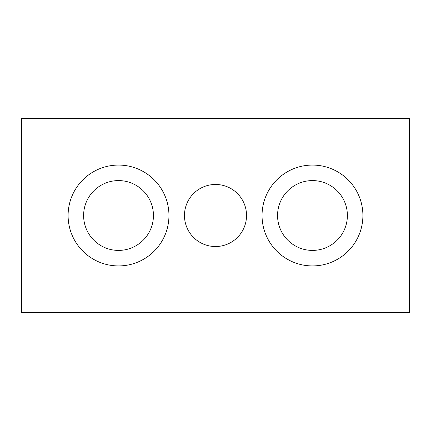 <?xml version="1.0" encoding="UTF-8"?>
<svg xmlns="http://www.w3.org/2000/svg" width="431" height="431" viewBox="0 0 431 431"><rect width="100%" height="100%" fill="white"/><g stroke="black" fill="none" stroke-linecap="round" stroke-linejoin="round"><path stroke-width="0.65" d="M184.468 215.5A31.032 31.032 0 0 0 215.5 246.532A31.032 31.032 0 0 0 246.532 215.5A31.032 31.032 0 0 0 215.5 184.468A31.032 31.032 0 0 0 184.468 215.5M277.564 215.5A34.911 34.911 0 0 0 312.475 250.411A34.911 34.911 0 0 0 347.386 215.5A34.911 34.911 0 0 0 312.475 180.589A34.911 34.911 0 0 0 277.564 215.5M262.048 215.5A50.427 50.427 0 0 0 312.475 265.927A50.427 50.427 0 0 0 362.902 215.5A50.427 50.427 0 0 0 312.475 165.073A50.427 50.427 0 0 0 262.048 215.5M83.614 215.5A34.911 34.911 0 0 0 118.525 250.411A34.911 34.911 0 0 0 153.436 215.5A34.911 34.911 0 0 0 118.525 180.589A34.911 34.911 0 0 0 83.614 215.5M68.098 215.5A50.427 50.427 0 0 0 118.525 265.927A50.427 50.427 0 0 0 168.952 215.5A50.427 50.427 0 0 0 118.525 165.073A50.427 50.427 0 0 0 68.098 215.5M21.55 312.475L21.55 118.525L409.45 118.525L409.45 312.475L21.55 312.475"/></g></svg>
